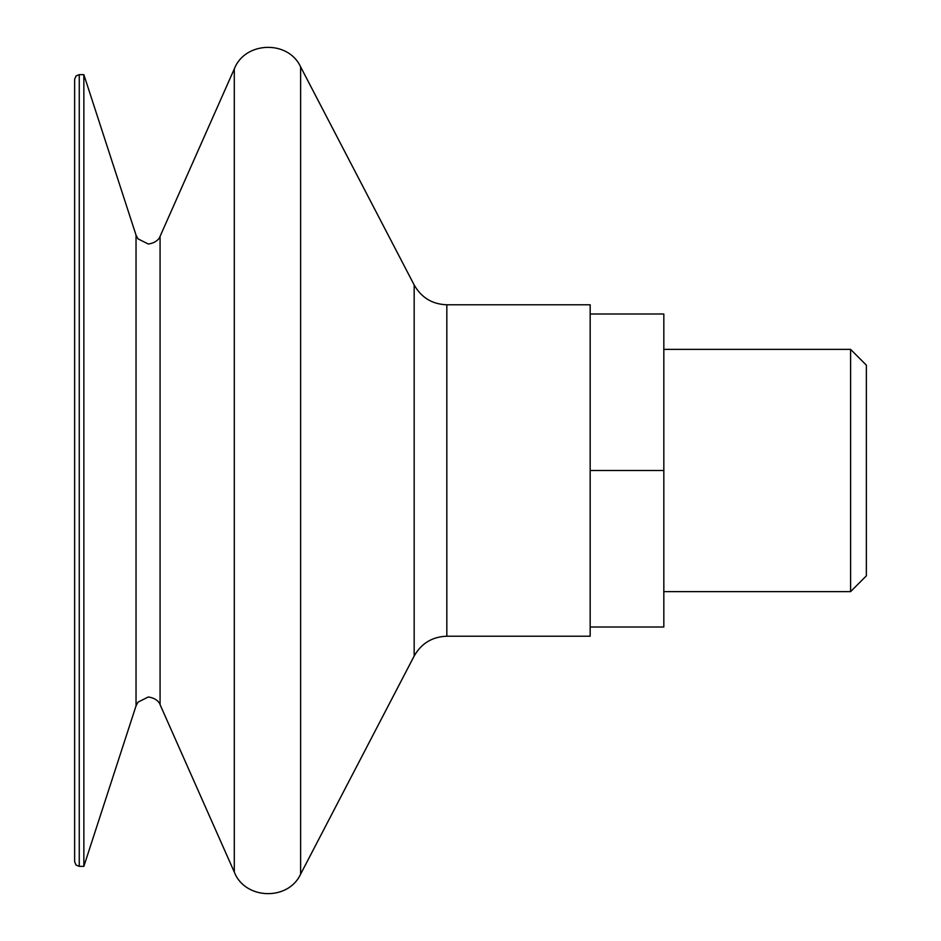 <?xml version="1.0" encoding="UTF-8"?>
<svg xmlns="http://www.w3.org/2000/svg" width="941" height="941" viewBox="0 0 941 941"><rect width="100%" height="100%" fill="white"/><g stroke="black" fill="none" stroke-linecap="round" stroke-linejoin="round"><path stroke-width="1.41" d="M866.355 365.143L866.355 575.857L850.593 591.618L850.593 349.382L866.355 365.143M74.645 861.744L74.645 79.256L76.021 75.974L79.256 74.645L79.256 866.355L76.021 865.026L74.645 861.744M446.834 636.21L446.834 304.79L590.172 304.79L590.172 470.5L663.828 470.5L663.828 314L590.172 314L590.172 636.21L446.834 636.21C432.26 636.739 421.38 643.35 414.169 656.03L300.614 874.154C288.275 901.137 244.931 899.784 234.297 872.072L160.076 704.644L160.076 236.356C160.535 235.179 159.064 242.507 148.29 244.025L137.962 238.838L136.033 235.121L136.033 705.879L83.855 866.355L83.855 74.645L79.256 74.645M590.172 470.5L590.172 627L663.828 627L663.828 470.5M234.297 872.072L234.297 68.928L160.076 236.356M300.614 874.154L300.614 66.846C288.275 39.863 244.931 41.216 234.297 68.928M414.169 656.03L414.169 284.97L300.614 66.846M136.033 705.879L137.962 702.162L148.29 696.975C159.064 698.493 160.535 705.821 160.076 704.644M663.828 591.618L850.593 591.618M136.033 235.121L83.855 74.645M446.834 304.79C432.26 304.261 421.38 297.65 414.169 284.97M83.855 866.355L79.256 866.355M663.828 349.382L850.593 349.382"/></g></svg>
